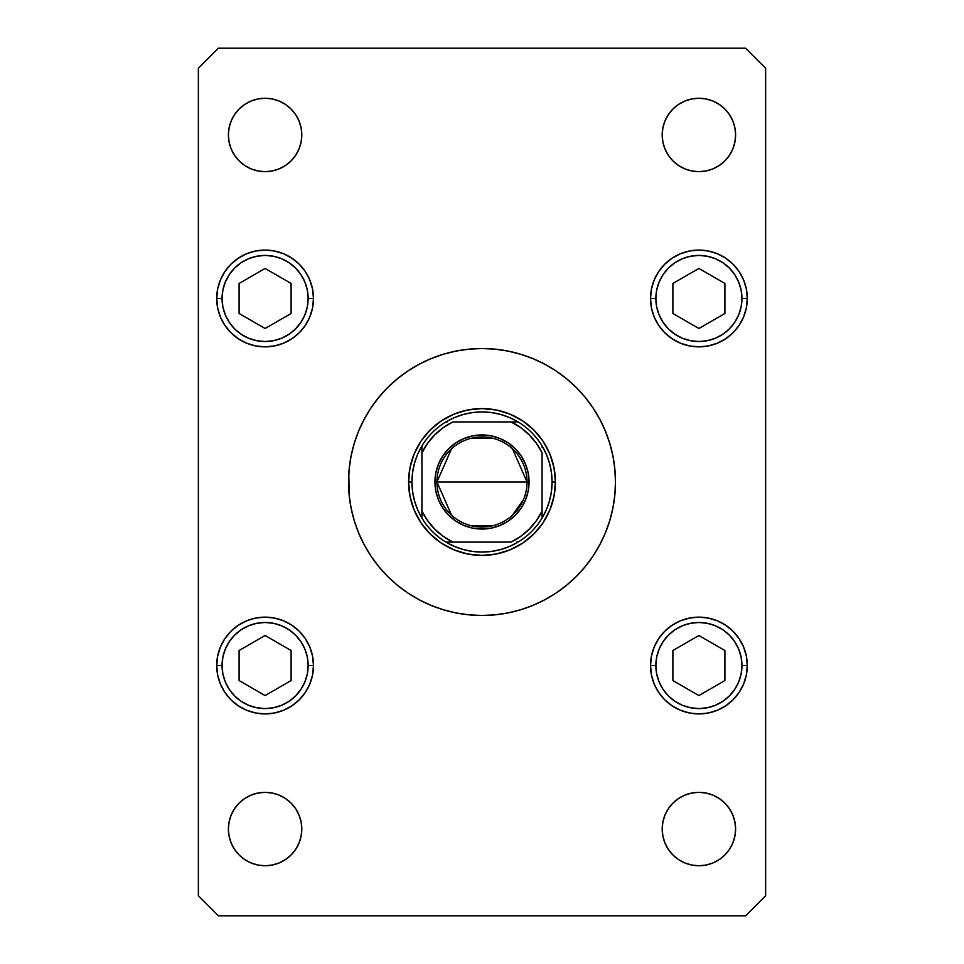 <?xml version="1.0" encoding="UTF-8"?>
<svg xmlns="http://www.w3.org/2000/svg" width="964" height="964" viewBox="0 0 964 964"><rect width="100%" height="100%" fill="white"/><g stroke="black" fill="none" stroke-linecap="round" stroke-linejoin="round"><path stroke-width="1.45" d="M430.089 430.089L441.211 420.955L453.911 414.171L467.673 410.001L482 408.591L496.327 410.001L510.089 414.171L522.789 420.955L533.911 430.089L543.045 441.211L549.829 453.911L553.999 467.673L555.409 482L553.999 496.327L549.829 510.089L543.045 522.789L533.911 533.911L522.789 543.045L510.089 549.829L496.327 553.999L482 555.409L467.673 553.999L453.911 549.829L441.211 543.045L430.089 533.911L420.955 522.789L414.171 510.089L410.001 496.327L408.591 482L410.001 467.673L414.171 453.911L420.955 441.211L430.089 430.089L441.211 420.955M364.296 419.051A133.478 133.478 0 0 0 348.522 482A133.478 133.478 0 0 1 482 348.522A133.478 133.478 0 0 1 615.478 482A133.478 133.478 0 0 0 599.704 419.051M593.029 407.917A133.478 133.478 0 0 0 556.083 370.971M544.949 364.296A133.478 133.478 0 0 0 419.051 364.296M407.917 370.971A133.478 133.478 0 0 0 370.971 407.917M668.377 849.429L664.991 843.09L662.895 836.198L662.196 829.04A36.704 36.704 0 0 1 698.9 792.336A36.704 36.704 0 0 1 735.604 829.04A36.704 36.704 0 0 1 698.9 865.744A36.704 36.704 0 0 1 662.196 829.04L662.895 821.882L664.991 814.99L668.377 808.651L672.944 803.084L678.511 798.517L684.85 795.131L691.742 793.035L698.9 792.336L706.058 793.035L712.95 795.131L719.289 798.517L724.856 803.084L729.423 808.651L732.809 814.99L734.905 821.882L735.604 829.04L734.905 836.198L732.809 843.09L729.423 849.429L724.856 854.996L719.289 859.563L712.95 862.949L706.058 865.045L698.9 865.744L691.742 865.045L684.85 862.949L678.511 859.563L672.944 854.996L668.377 849.429L664.991 843.09L662.895 836.198L662.196 829.04L662.895 821.882M309.806 279.958L312.553 289.031L313.481 298.466A48.381 48.381 0 0 1 265.1 346.859A48.381 48.381 0 0 1 216.719 298.466L217.647 289.031L220.395 279.958L224.865 271.583L230.89 264.257L238.216 258.244L246.579 253.761L255.665 251.014L265.1 250.086L274.535 251.014L283.621 253.761L291.984 258.244L299.31 264.257L305.335 271.583L309.806 279.958L312.553 289.031L313.481 298.466L312.553 307.914L309.806 316.987L305.335 325.35L299.31 332.688L291.984 338.701L283.621 343.172L274.535 345.919L265.1 346.859L255.665 345.919L246.579 343.172L238.216 338.701L230.89 332.688L224.865 325.35L220.395 316.987L217.647 307.914L216.719 298.466A48.381 48.381 0 0 1 265.1 250.086A48.381 48.381 0 0 1 313.481 298.466L312.553 307.914L309.806 316.987L305.335 325.35L299.31 332.688M654.195 316.987L651.447 307.914L650.519 298.466A48.381 48.381 0 0 1 698.9 250.086A48.381 48.381 0 0 1 747.281 298.466A48.381 48.381 0 0 1 698.9 346.859A48.381 48.381 0 0 1 650.519 298.466L651.447 289.031L654.195 279.958L658.665 271.583L664.69 264.257L672.016 258.244L680.379 253.761L689.465 251.014L698.9 250.086L708.335 251.014L717.421 253.761L725.784 258.244L733.11 264.257L739.135 271.583L743.606 279.958L746.353 289.031L747.281 298.466L746.353 307.914L743.606 316.987L739.135 325.35L733.11 332.688L725.784 338.701L717.421 343.172L708.335 345.919L698.9 346.859L689.465 345.919L680.379 343.172L672.016 338.701L664.69 332.688L658.665 325.35L654.195 316.987L651.447 307.914L650.519 298.466L651.447 289.031L654.195 279.958L658.665 271.583L664.69 264.257M654.195 684.042L651.447 674.969L650.519 665.534A48.381 48.381 0 0 1 698.9 617.141A48.381 48.381 0 0 1 747.281 665.534A48.381 48.381 0 0 1 698.9 713.914A48.381 48.381 0 0 1 650.519 665.534L651.447 656.086L654.195 647.013L658.665 638.65L664.69 631.312L672.016 625.299L680.379 620.828L689.465 618.081L698.9 617.141L708.335 618.081L717.421 620.828L725.784 625.299L733.11 631.312L739.135 638.65L743.606 647.013L746.353 656.086L747.281 665.534L746.353 674.969L743.606 684.042L739.135 692.417L733.11 699.744L725.784 705.756L717.421 710.239L708.335 712.986L698.9 713.914L689.465 712.986L680.379 710.239L672.016 705.756L664.69 699.744L658.665 692.417L654.195 684.042L651.447 674.969L650.519 665.534L651.447 656.086L654.195 647.013L658.665 638.65L664.69 631.312M309.806 647.013L312.553 656.086L313.481 665.534A48.381 48.381 0 0 1 265.1 713.914A48.381 48.381 0 0 1 216.719 665.534L217.647 656.086L220.395 647.013L224.865 638.65L230.89 631.312L238.216 625.299L246.579 620.828L255.665 618.081L265.1 617.141L274.535 618.081L283.621 620.828L291.984 625.299L299.31 631.312L305.335 638.65L309.806 647.013L312.553 656.086L313.481 665.534L312.553 674.969L309.806 684.042L305.335 692.417L299.31 699.744L291.984 705.756L283.621 710.239L274.535 712.986L265.1 713.914L255.665 712.986L246.579 710.239L238.216 705.756L230.89 699.744L224.865 692.417L220.395 684.042L217.647 674.969L216.719 665.534A48.381 48.381 0 0 1 265.1 617.141A48.381 48.381 0 0 1 313.481 665.534L312.553 674.969L309.806 684.042L305.335 692.417L299.31 699.744M295.623 114.571L299.009 120.91L301.105 127.802L301.804 134.96A36.704 36.704 0 0 1 265.1 171.664A36.704 36.704 0 0 1 228.396 134.96L229.095 127.802L231.191 120.91L234.577 114.571L239.144 109.004L244.711 104.437L251.05 101.051L257.942 98.955L265.1 98.256L272.258 98.955L279.15 101.051L285.489 104.437L291.056 109.004L295.623 114.571L299.009 120.91L301.105 127.802L301.804 134.96L301.105 142.118L299.009 149.01L295.623 155.349L291.056 160.916L285.489 165.483L279.15 168.869L272.258 170.965L265.1 171.664L257.942 170.965L251.05 168.869L244.711 165.483L239.144 160.916L234.577 155.349L231.191 149.01L229.095 142.118L228.396 134.96A36.704 36.704 0 0 1 265.1 98.256A36.704 36.704 0 0 1 301.804 134.96L301.105 142.118M668.377 155.349L664.991 149.01L662.895 142.118L662.196 134.96A36.704 36.704 0 0 1 698.9 98.256A36.704 36.704 0 0 1 735.604 134.96A36.704 36.704 0 0 1 698.9 171.664A36.704 36.704 0 0 1 662.196 134.96L662.895 127.802L664.991 120.91L668.377 114.571L672.944 109.004L678.511 104.437L684.85 101.051L691.742 98.955L698.9 98.256L706.058 98.955L712.95 101.051L719.289 104.437L724.856 109.004L729.423 114.571L732.809 120.91L734.905 127.802L735.604 134.96L734.905 142.118L732.809 149.01L729.423 155.349L724.856 160.916L719.289 165.483L712.95 168.869L706.058 170.965L698.9 171.664L691.742 170.965L684.85 168.869L678.511 165.483L672.944 160.916L668.377 155.349L664.991 149.01L662.895 142.118L662.196 134.96L662.895 127.802M295.623 808.651L299.009 814.99L301.105 821.882L301.804 829.04A36.704 36.704 0 0 1 265.1 865.744A36.704 36.704 0 0 1 228.396 829.04L229.095 821.882L231.191 814.99L234.577 808.651L239.144 803.084L244.711 798.517L251.05 795.131L257.942 793.035L265.1 792.336L272.258 793.035L279.15 795.131L285.489 798.517L291.056 803.084L295.623 808.651L299.009 814.99L301.105 821.882L301.804 829.04L301.105 836.198L299.009 843.09L295.623 849.429L291.056 854.996L285.489 859.563L279.15 862.949L272.258 865.045L265.1 865.744L257.942 865.045L251.05 862.949L244.711 859.563L239.144 854.996L234.577 849.429L231.191 843.09L229.095 836.198L228.396 829.04A36.704 36.704 0 0 1 265.1 792.336A36.704 36.704 0 0 1 301.804 829.04L301.105 836.198M218.382 915.8L745.618 915.8L765.633 895.773L765.633 68.227L745.618 48.2L218.382 48.2L198.367 68.227L198.367 895.773L218.382 915.8L745.618 915.8L765.633 895.773L765.633 68.227L745.618 48.2L218.382 48.2L198.367 68.227L198.367 895.773L218.382 915.8M599.704 544.949A133.478 133.478 0 0 0 615.478 482L615.189 490.724M615.478 482L614.839 468.914L612.911 455.96L609.73 443.259L605.32 430.92L599.716 419.075L592.981 407.844L585.184 397.325L592.981 407.844L585.184 397.325L576.388 387.612L585.184 397.325L576.388 387.612L566.675 378.816L556.156 371.019L544.925 364.284L533.08 358.68L520.741 354.27L508.04 351.089L495.086 349.161L482 348.522L468.914 349.161L455.96 351.089L443.259 354.27L430.92 358.68L419.075 364.284L407.844 371.019L397.325 378.816L387.612 387.612L378.816 397.325L387.612 387.612L378.816 397.325L371.019 407.844L378.816 397.325L371.019 407.844L364.284 419.075L358.68 430.92L354.27 443.259L351.089 455.96L349.161 468.914L348.522 482A133.478 133.478 0 0 0 482 615.478A133.478 133.478 0 0 0 615.478 482L614.839 495.086L612.911 508.04L609.73 520.741L605.32 533.08L599.716 544.925L592.981 556.156L585.184 566.675L592.981 556.156L585.184 566.675L576.388 576.388L585.184 566.675L576.388 576.388L566.675 585.184L556.156 592.981L544.925 599.716L533.08 605.32L520.741 609.73L508.04 612.911L495.086 614.839L482 615.478L468.914 614.839L455.96 612.911L443.259 609.73L430.92 605.32L419.075 599.716L407.844 592.981L397.325 585.184L387.612 576.388L378.816 566.675L371.019 556.156L378.816 566.675L371.019 556.156L364.284 544.925L358.68 533.08L354.27 520.741L351.089 508.04L349.161 495.086L348.811 473.276M387.612 576.388L378.816 566.675L387.612 576.388M257.942 793.035L265.1 792.336L272.258 793.035M279.15 795.131L285.489 798.517M295.623 849.429L291.056 854.996L285.489 859.563L279.15 862.949L272.258 865.045L265.1 865.744L257.942 865.045M668.377 114.571L672.944 109.004L678.511 104.437L684.85 101.051L691.742 98.955L698.9 98.256L706.058 98.955M706.058 170.965L698.9 171.664L691.742 170.965M684.85 168.869L678.511 165.483M257.942 98.955L265.1 98.256L272.258 98.955M279.15 101.051L285.489 104.437M295.623 155.349L291.056 160.916L285.489 165.483L279.15 168.869L272.258 170.965L265.1 171.664L257.942 170.965M217.647 656.086L220.395 647.013M265.1 617.141L274.535 618.081M299.31 631.312L305.335 638.65M274.535 712.986L265.1 713.914M689.465 618.081L698.9 617.141M746.353 674.969L743.606 684.042M698.9 713.914L689.465 712.986M664.69 699.744L658.665 692.417M689.465 251.014L698.9 250.086M746.353 307.914L743.606 316.987M698.9 346.859L689.465 345.919M664.69 332.688L658.665 325.35M217.647 289.031L220.395 279.958M265.1 250.086L274.535 251.014M299.31 264.257L305.335 271.583M274.535 345.919L265.1 346.859M668.377 808.651L672.944 803.084L678.511 798.517L684.85 795.131L691.742 793.035L698.9 792.336L706.058 793.035M706.058 865.045L698.9 865.744L691.742 865.045M684.85 862.949L678.511 859.563M348.522 482A133.478 133.478 0 0 0 364.296 544.949M370.971 556.083A133.478 133.478 0 0 0 407.917 593.029M419.051 599.704A133.478 133.478 0 0 0 544.949 599.704M556.083 593.029A133.478 133.478 0 0 0 593.029 556.083M533.911 430.089L543.045 441.211M533.911 533.911L522.789 543.045M430.089 533.911L420.955 522.789M510.089 414.171L496.327 410.001M420.955 441.211L414.171 453.911L410.001 467.673L408.591 482L411.929 482A70.071 70.071 0 0 1 421.931 445.91L417.617 454.333L414.472 463.274L412.568 472.553L411.929 482L412.568 491.447L414.472 500.726L417.617 509.667L421.931 518.09A70.071 70.071 0 0 1 411.929 482L408.591 482A73.409 73.409 0 0 1 482 408.591A73.409 73.409 0 0 1 555.409 482A73.409 73.409 0 0 0 482 408.591A73.409 73.409 0 0 0 408.591 482A73.409 73.409 0 0 0 482 555.409A73.409 73.409 0 0 0 555.409 482A73.409 73.409 0 0 1 482 555.409A73.409 73.409 0 0 1 408.591 482M453.911 549.829L467.673 553.999M549.829 510.089L553.999 496.327M655.857 665.534A43.043 43.043 0 0 1 698.9 622.479A43.043 43.043 0 0 1 741.943 665.534L747.281 665.534L741.943 665.534L741.123 673.932L738.665 682.006L734.689 689.441L729.338 695.972L722.819 701.322L715.372 705.299L707.299 707.745L698.9 708.576L690.501 707.745L682.428 705.299L674.981 701.322L668.462 695.972L663.111 689.441L659.135 682.006L656.677 673.932L655.857 665.534L656.677 657.135L659.135 649.061L663.111 641.614L668.462 635.095L674.981 629.745L682.428 625.756L690.501 623.31L698.9 622.479L707.299 623.31L715.372 625.756L722.819 629.745L729.338 635.095L734.689 641.614L738.665 649.061L741.123 657.135L741.943 665.534A43.043 43.043 0 0 1 698.9 708.576A43.043 43.043 0 0 1 655.857 665.534L650.519 665.534L655.857 665.534M672.896 650.519L672.896 680.548L698.9 695.562L724.904 680.548L724.904 650.519L698.9 635.493L672.896 650.519L698.9 635.493L724.904 650.519L724.904 680.548L698.9 695.562L672.896 680.548L672.896 650.519M655.857 298.466A43.043 43.043 0 0 1 698.9 255.424A43.043 43.043 0 0 1 741.943 298.466L747.281 298.466L741.943 298.466L741.123 306.865L738.665 314.939L734.689 322.386L729.338 328.905L722.819 334.255L715.372 338.243L707.299 340.69L698.9 341.521L690.501 340.69L682.428 338.243L674.981 334.255L668.462 328.905L663.111 322.386L659.135 314.939L656.677 306.865L655.857 298.466L656.677 290.068L659.135 281.994L663.111 274.559L668.462 268.028L674.981 262.678L682.428 258.701L690.501 256.255L698.9 255.424L707.299 256.255L715.372 258.701L722.819 262.678L729.338 268.028L734.689 274.559L738.665 281.994L741.123 290.068L741.943 298.466A43.043 43.043 0 0 1 698.9 341.521A43.043 43.043 0 0 1 655.857 298.466L650.519 298.466L655.857 298.466M672.896 283.452L672.896 313.481L698.9 328.507L724.904 313.481L724.904 283.452L698.9 268.438L672.896 283.452L698.9 268.438L724.904 283.452L724.904 313.481L698.9 328.507L672.896 313.481L672.896 283.452M222.057 665.534A43.043 43.043 0 0 1 265.1 622.479A43.043 43.043 0 0 1 308.143 665.534L313.481 665.534L308.143 665.534L307.323 673.932L304.865 682.006L300.889 689.441L295.538 695.972L289.019 701.322L281.572 705.299L273.499 707.745L265.1 708.576L256.701 707.745L248.628 705.299L241.181 701.322L234.662 695.972L229.312 689.441L225.335 682.006L222.877 673.932L222.057 665.534L222.877 657.135L225.335 649.061L229.312 641.614L234.662 635.095L241.181 629.745L248.628 625.756L256.701 623.31L265.1 622.479L273.499 623.31L281.572 625.756L289.019 629.745L295.538 635.095L300.889 641.614L304.865 649.061L307.323 657.135L308.143 665.534A43.043 43.043 0 0 1 265.1 708.576A43.043 43.043 0 0 1 222.057 665.534L216.719 665.534L222.057 665.534M239.096 650.519L239.096 680.548L265.1 695.562L291.104 680.548L291.104 650.519L265.1 635.493L239.096 650.519L265.1 635.493L291.104 650.519L291.104 680.548L265.1 695.562L239.096 680.548L239.096 650.519M222.057 298.466A43.043 43.043 0 0 1 265.1 255.424A43.043 43.043 0 0 1 308.143 298.466L313.481 298.466L308.143 298.466L307.323 306.865L304.865 314.939L300.889 322.386L295.538 328.905L289.019 334.255L281.572 338.243L273.499 340.69L265.1 341.521L256.701 340.69L248.628 338.243L241.181 334.255L234.662 328.905L229.312 322.386L225.335 314.939L222.877 306.865L222.057 298.466L222.877 290.068L225.335 281.994L229.312 274.559L234.662 268.028L241.181 262.678L248.628 258.701L256.701 256.255L265.1 255.424L273.499 256.255L281.572 258.701L289.019 262.678L295.538 268.028L300.889 274.559L304.865 281.994L307.323 290.068L308.143 298.466A43.043 43.043 0 0 1 265.1 341.521A43.043 43.043 0 0 1 222.057 298.466L216.719 298.466L222.057 298.466M239.096 283.452L239.096 313.481L265.1 328.507L291.104 313.481L291.104 283.452L265.1 268.438L239.096 283.452L265.1 268.438L291.104 283.452L291.104 313.481L265.1 328.507L239.096 313.481L239.096 283.452M451.514 515.162L436.957 482A45.043 45.043 0 0 0 482 527.043A45.043 45.043 0 0 0 527.043 482L529.055 482A47.055 47.055 0 0 1 482 529.055A47.055 47.055 0 0 1 434.945 482L527.043 482A45.043 45.043 0 0 1 482 527.043A45.043 45.043 0 0 1 436.957 482L451.514 448.838M523.44 499.665L512.487 515.162M493.375 525.585L470.625 525.585M421.931 518.09L421.931 511.089A66.733 66.733 0 0 0 452.911 542.069L511.089 542.069A66.733 66.733 0 0 0 542.069 511.089L542.069 452.911A66.733 66.733 0 0 0 511.089 421.931L452.911 421.931A66.733 66.733 0 0 0 421.931 452.911L421.931 511.089L427.618 520.681L434.812 529.188L443.32 536.382L452.911 542.069L445.91 542.069A70.071 70.071 0 0 1 421.931 518.09A70.071 70.071 0 0 0 445.91 542.069L511.089 542.069L520.681 536.382L529.188 529.188L536.382 520.681L542.069 511.089L542.069 518.09A70.071 70.071 0 0 1 445.91 542.069L454.333 546.383L463.274 549.528L472.553 551.432L482 552.071L491.447 551.432L500.726 549.528L509.667 546.383L518.09 542.069A70.071 70.071 0 0 0 542.069 518.09L546.383 509.667L549.528 500.726L551.432 491.447L552.071 482A70.071 70.071 0 0 1 542.069 518.09L542.069 452.911L536.382 443.32L529.188 434.812L520.681 427.618L511.089 421.931L518.09 421.931A70.071 70.071 0 0 1 552.071 482L551.432 472.553L549.528 463.274L546.383 454.333L542.069 445.91A70.071 70.071 0 0 0 518.09 421.931L452.911 421.931L443.32 427.618L434.812 434.812L427.618 443.32L421.931 452.911L421.931 445.91A70.071 70.071 0 0 1 518.09 421.931L509.667 417.617L500.726 414.472L491.447 412.568L482 411.929L472.553 412.568L463.274 414.472L454.333 417.617L445.91 421.931A70.071 70.071 0 0 0 421.931 445.91L421.931 516.788M552.071 482L555.409 482L552.071 482M542.069 445.91L542.069 447.212M445.91 421.931L447.212 421.931M518.09 542.069L516.788 542.069M529.055 482L528.152 491.182L525.464 500.003L521.126 508.136L515.27 515.27L508.136 521.126L500.003 525.464L491.182 528.152L482 529.055L472.818 528.152L463.997 525.464L455.864 521.126L448.73 515.27L442.874 508.136L438.536 500.003L435.849 491.182L434.945 482L435.849 472.818L438.536 463.997L442.874 455.864L448.73 448.73L455.864 442.874L463.997 438.536L472.818 435.849L482 434.945L491.182 435.849L500.003 438.536L508.136 442.874L515.27 448.73L521.126 455.864L525.464 463.997L528.152 472.818L529.055 482L436.957 482A45.043 45.043 0 0 1 482 436.957A45.043 45.043 0 0 1 527.043 482A45.043 45.043 0 0 0 482 436.957A45.043 45.043 0 0 0 436.957 482L434.945 482A47.055 47.055 0 0 1 482 434.945A47.055 47.055 0 0 1 529.055 482M470.625 438.415L493.375 438.415M512.487 448.838L527.043 482"/></g></svg>

